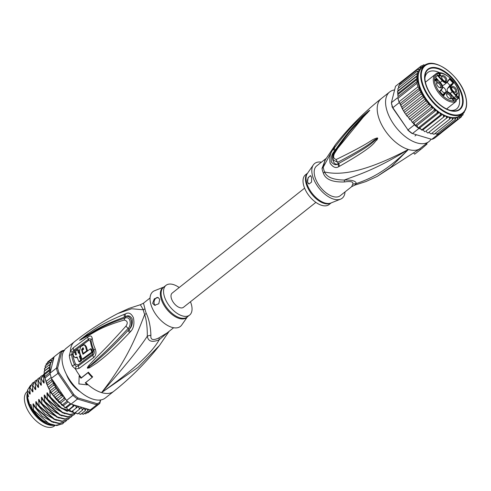 <?xml version="1.0" encoding="UTF-8"?>
<svg xmlns="http://www.w3.org/2000/svg" width="491" height="491" viewBox="0 0 491 491"><rect width="100%" height="100%" fill="white"/><g stroke="black" fill="none" stroke-linecap="round" stroke-linejoin="round"><path stroke-width="0.74" d="M54.722 425.734L54.476 425.93A21.942 11.784 -128.4 0 1 39.292 423.408A21.942 11.784 -128.4 0 1 25.728 405.627A21.942 11.784 -128.4 0 1 25.219 404.032A21.942 11.784 -128.4 0 1 27.226 391.542L27.41 391.395M27.496 392.812A21.942 11.784 51.6 0 0 27.729 402.043A21.942 11.784 51.6 0 0 28.239 403.639A21.942 11.784 51.6 0 0 52.954 425.409M72.343 383.588L71.931 383.913M146.287 313.424A8.439 3.455 158.2 0 1 144.692 314.522A19.259 10.348 -128.4 0 1 143.771 311.779A19.259 10.348 -128.4 0 1 143.335 309.778L140.371 304.733L129.102 308.366L117.865 313.491L131.619 308.753L143.341 309.778A8.439 5.137 170.9 0 0 144.955 308.747A18.983 10.194 51.6 0 0 145.385 310.717A18.983 10.194 51.6 0 0 145.471 311.042A18.983 10.194 51.6 0 0 146.287 313.424C149.019 319.205 150.553 326.49 150.909 335.298C150.338 339.932 153.082 340.76 159.145 337.771L167.05 332.959L173.636 327.736M69.317 355.662A4.216 2.688 -6.6 0 1 71.625 354.649L72.232 352.157A4.216 0.325 30.5 0 0 70.397 351.249L73.3 347.775L87.821 336.955C90.276 335.243 91.756 335.764 92.265 338.526A30.338 16.295 51.6 0 0 95.217 348.88C96.555 352.593 96.046 355.49 93.689 357.565L79.168 368.36L75.467 369.042L72.269 366.041A31.645 16.995 -128.4 0 1 70.403 360.934A31.645 16.995 -128.4 0 1 70.342 360.713A31.645 16.995 -128.4 0 1 69.317 355.662L70.397 351.243A31.645 16.995 -128.4 0 1 74.472 341.718L66.107 348.352A31.645 16.995 -128.4 0 0 63.21 366.366A31.645 16.995 51.6 0 0 82.476 393.567A31.645 16.995 51.6 0 0 105.412 397.949L113.777 391.321A31.645 16.995 51.6 0 1 101.557 392.604L138.014 367.385L159.526 345.4C146.177 362.401 130.925 377.702 113.777 391.321M72.232 352.157L73.871 350.163L88.392 339.33C89.816 338.354 90.694 338.624 91.019 340.14A29.693 15.951 51.6 0 0 93.904 350.273C94.591 352.317 94.254 353.925 92.885 355.103L78.364 365.924L76.277 366.36L74.497 364.752A2.111 0.786 -23.6 0 0 75.608 364.113L78.081 364.93A2.111 1.111 -128.3 0 1 78.364 365.924A4.216 2.228 -128.3 0 0 79.168 368.36M72.269 366.041A4.216 1.571 -23.6 0 1 74.497 364.752A30.798 16.541 51.6 0 1 72.686 359.78A30.798 16.541 51.6 0 1 72.625 359.572A30.798 16.541 51.6 0 1 71.625 354.649A2.111 1.344 -6.6 0 0 72.772 354.152L74.166 351.169L88.681 340.324L90.412 340.932A29.374 15.773 51.6 0 0 93.265 350.955L92.609 354.103L78.081 364.93M85.71 382.52A31.645 16.995 51.6 0 0 87.736 384.404L87.373 384.87A32.694 17.559 -128.4 0 1 85.25 382.882L92.222 377.358A32.694 17.559 -128.4 0 1 87.987 372.706L81.009 378.236A32.694 17.559 -128.4 0 1 79.174 375.879L78.898 383.937L87.373 384.87M87.736 384.404A31.645 16.995 -128.4 0 0 101.557 392.604C123.738 367.784 138.99 348.972 147.312 336.175C147.368 327.307 146.49 320.089 144.692 314.522C137.259 333.088 129.084 357.779 101.557 392.604C132.791 370.502 152.014 352.882 159.213 339.76L168.849 331.529M79.174 375.879L79.542 375.419A31.645 16.995 51.6 0 0 81.371 377.775L81.009 378.236M92.222 377.358L92.633 376.836A31.498 16.915 51.6 0 1 88.392 372.184L81.371 377.775M129.593 332.628C109.223 354.048 102.404 358.51 97.12 362.8L89.417 367.839L87.515 368.189C87.079 368.054 87.551 367.102 88.939 365.335L95.972 357.884C101.072 352.636 106.848 347.389 125.978 326.098C128.102 322.906 127.525 320.887 124.254 320.04C100.189 327.153 94.959 332.303 89.307 334.954L79.579 340.324L87.766 333.819C93.229 330.584 99.041 324.668 124.383 314.32L125.395 313.945C128.574 312.018 131.244 313.276 133.399 317.72C134.62 323.833 133.638 328.497 130.459 331.707L129.593 332.628A4.216 1.43 -135.2 0 1 128.182 330.357C107.842 351.93 101.355 356.767 96.242 361.321L87.619 368.06L97.279 359.228C102.607 354.257 108.738 349.187 128.145 328.393C131.22 326.085 131.312 316.008 125.18 317.996C101.226 325.969 95.677 331.081 89.945 333.954L79.732 340.226A4.216 1.583 35 0 0 79.622 340.245M130.459 331.707A4.216 1.412 -135.2 0 1 129.065 329.467L128.182 330.357L129.047 329.424C133.926 324.551 131.072 314.16 125.457 316.818L124.419 317.137L125.438 316.738C127.985 315.007 130.219 315.701 132.134 318.812C132.791 323.569 131.766 327.123 129.065 329.467L128.145 328.393A4.216 1.154 44.3 0 1 125.978 326.098M89.417 367.839A4.216 2.13 -116.4 0 1 89.074 367.102L87.656 368.054A4.216 1.43 -65.8 0 0 87.601 368.25M87.515 368.189A4.216 0.712 -45.1 0 1 87.619 368.06L89.669 366.028A4.216 2.001 40.7 0 1 88.939 365.335M124.254 320.04A4.216 2.32 -107.1 0 1 125.18 317.996L125.438 316.738A4.216 2.375 68.6 0 1 125.395 313.945M81.567 339.52A4.216 2.75 -120.5 0 1 81.929 338.907L79.702 340.257A4.216 2.878 25 0 0 79.579 340.324M81.132 338.802A4.216 1.583 50.4 0 0 81.119 339.232L87.65 334.93C93.124 332.076 98.771 326.441 124.419 317.137A4.216 2.381 68.3 0 1 124.383 314.32M89.736 338.759L87.404 340.036M150.909 335.298A8.439 6.045 170.9 0 0 147.312 336.175C148.172 341.49 152.136 342.681 159.213 339.76A8.439 1.903 66.6 0 1 159.145 337.771M140.371 304.733L143.464 303.199L144.955 308.747M163.859 287.032L154.548 290.74A22.15 11.894 51.6 0 0 152.627 308.943A22.15 11.894 51.6 0 0 171.844 327.313A22.15 11.894 -128.4 0 0 181.713 325.017L187.445 316.793M190.459 301.756A18.983 10.194 -128.4 0 1 189.594 315.093A18.983 10.194 -128.4 0 1 182.259 315.86A18.983 10.194 51.6 0 1 166.437 301.406A18.983 10.194 51.6 0 1 166.013 285.332A18.983 10.194 51.6 0 1 173.341 284.559A18.983 10.194 -128.4 0 1 179.19 287.542M152.633 303.315L154.291 298.829L158.077 297.497L159.716 299.344L158.783 303.782L154.591 305.261L152.633 303.315M155.297 305.39A4.216 2.817 106.7 0 1 154.211 303.788A4.216 2.817 106.7 0 1 154.966 299.289A4.216 2.817 106.7 0 1 158.145 297.521M78.898 361.634L79.824 361.916L81.77 360.425L80.843 360.148A31.498 16.915 -128.4 0 1 79.321 356.349L80.186 355.699A31.461 16.897 -128.4 0 1 79.241 352.55L78.376 353.207A31.498 16.915 -128.4 0 1 77.688 349.66L75.743 351.145A31.565 16.952 51.6 0 0 76.43 354.692L75.767 354.864L75.332 354.324A31.59 16.964 -128.4 0 1 74.89 351.802L72.993 353.275A31.627 16.989 51.6 0 0 73.441 355.797L74.902 357.552L77.105 357.025A31.565 16.952 51.6 0 0 78.898 361.634L80.843 360.148M74.902 357.552L77.326 357.7M74.89 351.802L75.804 352.078A30.319 16.289 51.6 0 0 76.24 354.594L75.332 354.324M77.688 349.66L78.609 349.936A30.227 16.234 51.6 0 0 79.088 352.667M81.77 360.425A30.227 16.234 51.6 0 1 80.229 356.626L81.089 355.969M90.528 348.763L91.436 349.04A29.454 15.822 51.6 0 0 92.799 352.311L91.872 352.029A30.724 16.504 -128.4 0 1 90.528 348.763L82.985 354.269A31.32 16.823 -128.4 0 1 81.604 349.561L82.936 347.726L83.36 348.26A31.209 16.762 51.6 0 0 83.605 349.285L82.285 350.261A31.295 16.811 51.6 0 0 83.231 353.41L86.76 350.813A31.043 16.676 -128.4 0 1 85.569 346.64L84.17 344.792L80.763 346.56L79.432 351.194A31.436 16.884 51.6 0 0 82.144 359.167L91.872 352.029M82.144 359.167L83.071 359.443L92.799 352.311M87.594 350.875A29.773 15.994 51.6 0 1 86.477 346.91L85.09 345.069L84.17 344.792M82.562 350.058A30.055 16.142 51.6 0 1 82.513 349.838L83.304 348.088M87.41 351.01L86.76 350.813M83.881 353.606L83.231 353.41M80.229 356.626L79.321 356.349M79.8 352.716L79.241 352.55M80.8 355.883L80.186 355.699M88.392 372.184L87.987 372.706M27.656 393.395A22.463 12.066 51.6 0 0 27.557 397.17A22.463 12.066 51.6 0 0 27.57 397.28L29.841 405.259A22.463 12.066 51.6 0 0 49.075 424.322A22.463 12.066 51.6 0 0 49.616 424.494A22.463 12.066 51.6 0 0 51.033 424.85M72.435 411.053L78.014 406.634L79.137 408.021L79.303 409.365L74.841 412.9L74.215 412.943L72.435 411.053L71.048 411.544L69.477 409.58L67.856 409.727L66.494 407.72L64.683 407.518L63.542 405.505L62.406 405.486L61.277 404.492L60.669 402.976L59.448 402.761L58.368 401.663L57.926 400.177L56.643 399.766L55.182 397.287L53.096 395.507L52.598 394.138L51.402 393.021L51.359 392.229L50.683 391.873L49.395 389.651L49.278 388.645L48.529 388.013L46.571 383.618L44.601 376.701L49.972 372.448L50.002 373.209L56.416 368.127A32.486 17.449 51.6 0 0 57.03 370.607A32.486 17.449 51.6 0 0 57.846 373.148L72.999 395.372A32.486 17.449 51.6 0 0 77.474 399.017L96.758 404.817A32.486 17.449 51.6 0 0 99.802 403.436L100.686 399.95M47.731 386.362L44.601 376.701L44.159 372.295L44.497 371L48.836 367.894L49.892 369.281L49.014 371.043L49.972 372.448M46.571 383.618L51.942 379.365L51.432 378.23A32.486 17.449 -128.4 0 1 51.162 377.456A32.486 17.449 51.6 0 1 50.616 375.689A32.486 17.449 51.6 0 1 50.168 373.952A32.486 17.449 -128.4 0 1 50.002 373.209M63.947 350.783A31.645 16.995 51.6 0 0 61.706 351.881L57.625 368.078A31.645 16.995 51.6 0 0 58.932 372.669L73.871 394.586A31.645 16.995 51.6 0 0 77.965 397.919L96.985 403.639A31.645 16.995 51.6 0 0 99.771 402.381L100.373 399.993M80.131 391.695A20.886 11.219 -128.4 0 1 66.42 374.387M53.752 358.338L52.206 358.369L53.022 358.878L53.329 360.02L54.139 356.785L60.559 351.703L56.416 368.127L57.625 368.078M64.143 350.488L63.603 350.322A32.486 17.449 51.6 0 0 60.559 351.703L61.706 351.881M72.877 404.645L72.987 406.217L74.853 405.241L71.054 404.099A32.486 17.449 -128.4 0 1 70.366 403.596A32.486 17.449 -128.4 0 1 67.249 401.055A32.486 17.449 -128.4 0 1 66.58 400.46L52.647 380.016A31.645 16.995 51.6 0 0 55.655 386.159L55.821 388.694L58.177 389.719L58.196 392.186L60.761 392.868L60.835 395.519L63.345 395.703M71.054 404.099L77.474 399.017L77.965 397.919M73.871 394.586L66.58 400.46M51.432 378.23L58.932 372.669M96.985 403.639L96.758 404.817L90.344 409.899A32.486 17.449 -128.4 0 0 90.847 409.752A32.486 17.449 -128.4 0 0 92.971 408.788A32.486 17.449 -128.4 0 0 93.388 408.524L99.802 403.436L99.771 402.381M53.329 360.02L50.769 360.204L51.635 360.836L51.96 361.971L49.72 362.426L50.855 364.009L49.069 365.003L50.168 366.458L48.836 367.894M50.076 366.581A31.645 16.995 51.6 0 0 50.334 371.89L53.255 360.296M50.334 371.89L49.947 372.939M50.168 373.952L45.147 377.935M51.162 377.456L46.142 381.433M51.641 378.886L52.647 380.016M63.603 350.322L64.487 350.617M52.206 358.369L47.695 361.953L47.443 363.297M46.074 365.316L46.172 363.892M46.185 363.874L50.769 360.204M45.092 366.157L45.516 366.396L45.258 365.967L45.178 368.09M44.429 368.729L44.368 369.085L44.834 368.631L44.497 371M71.655 411.618L78.014 406.634M68.562 409.954L72.987 406.217M65.456 407.898L65.346 407.573L70.366 403.596M62.406 405.486L62.228 405.032L67.249 401.055M62.087 405.4L61.277 404.492M59.448 402.761L58.368 401.663M56.643 399.766L56.367 399.054L60.835 395.519M56.281 399.551L55.508 398.422M54.151 396.71L53.096 395.507M44.601 376.701L44.552 374.578L49.014 371.043M79.303 409.365L80.898 407.696L82.107 408.997L82.335 410.273L77.578 413.956M77.873 413.809L76.528 413.416L75.522 412.36M82.335 410.273L83.66 408.334L84.937 409.512L85.207 410.722L80.745 414.257L80.377 414.011L80.745 414.257L80.456 414.386M80.745 414.257L79.358 413.938L78.603 413.232M87.871 410.697L88.527 409.353L86.551 408.757L87.576 409.574L87.871 410.697L83.409 414.232L82.936 413.901L83.169 414.349M83.409 414.232L81.537 413.631M90.847 409.752L85.661 413.827L84.299 413.526M92.971 408.788L87.883 412.814L86.526 412.741M93.038 408.751L89.644 411.427M65.156 398.361L63.677 398.637L59.215 402.178M63.677 398.637L63.947 397.237L63.603 396.084M85.207 410.722L86.22 408.659L75.178 405.339L76.074 406.616L76.173 408.003M90.344 409.899L88.527 409.353M74.853 405.241L75.178 405.339M86.551 408.757L86.22 408.659M69.477 409.58L74.92 405.259M66.494 407.72L71.06 404.099M63.542 405.505L68.163 401.841M60.669 402.976L65.622 399.054M57.926 400.177L63.419 395.82M55.182 397.287L60.761 392.868M58.196 392.186L53.734 395.721M52.598 394.138L58.177 389.719M55.821 388.694L51.359 392.229M50.248 390.768L55.839 386.356M48.216 387.264L53.764 382.87L53.74 385.11L55.655 386.159M53.74 385.11L49.278 388.645M51.942 379.365L51.991 381.489L53.764 382.87M51.991 381.489L47.529 385.03M54.12 356.865L52.304 358.307M49.72 362.426L45.258 365.967M49.069 365.003L44.607 368.545M44.589 370.883L50.168 366.458M44.35 373.669L49.892 369.281M32.498 383.066L29.613 387.786L30.203 393.432M32.584 387.878L32.253 391.364L29.969 387.503L29.613 387.786M29.969 387.503L32.676 382.919L34.002 382.096M35.377 385.668L35.039 389.154L32.762 385.294L32.406 385.576L32.989 391.223M32.762 385.294L35.462 380.709L36.794 379.887M35.291 380.85L32.406 385.576M44.3 374.621L43.564 376.738L44.104 381.973C44.208 383.226 43.975 383.41 43.411 382.52L41.127 378.665L40.771 378.948L41.312 384.183C41.422 385.435 41.189 385.619 40.618 384.729L38.341 380.875L40.685 376.566L37.985 381.157L38.568 386.804M38.341 380.875L37.985 381.157M41.041 376.29L42.373 375.462M44.834 377.892L43.914 376.456L43.564 376.738M43.914 376.456L44.35 375.038M38.525 386.392C38.617 387.657 38.384 387.841 37.832 386.945L35.548 383.084L37.899 378.776L35.192 383.367L35.782 389.013M35.548 383.084L35.192 383.367M38.255 378.5L39.581 377.671M41.127 378.665L44.337 373.712M43.828 374.074L40.771 378.948M63.842 422.616L62.725 423.702L56.723 425.568L48.965 423.586L33.578 410.169L33.038 404.934L42.244 416.276L53.488 422.524M69.421 418.197L68.304 419.283L62.296 421.149L54.501 419.148L39.157 405.75L38.611 400.515L47.823 411.851L59.067 418.105M29.798 390.087L29.46 393.573L27.49 390.185L30.571 385.263M66.635 420.406L65.512 421.493L59.515 423.359L51.751 421.37L36.365 407.96L35.825 402.724L45.031 414.066L56.281 420.314M33.578 410.169L33.486 410.243A25.311 13.595 51.6 0 0 43.503 420.848L54.065 425.636L62.547 423.837M39.157 405.75L38.801 406.032L54.182 419.443L61.952 421.431L68.12 419.424M36.365 407.96L36.009 408.242L51.395 421.652L59.159 423.641L65.328 421.634M72.214 415.987L71.091 417.074L65.113 418.94L57.349 416.963L41.944 403.541L41.588 403.823L56.938 417.215L64.726 419.216L70.913 417.209M75 413.778L73.877 414.864L67.862 416.73L60.08 414.723L44.736 401.331L44.38 401.607L59.785 415.036L67.543 417.006L73.699 414.999M47.523 399.122L47.167 399.398L62.394 412.741L70.139 414.797L76.179 413.035L70.139 414.502L62.517 412.348L47.523 399.122L46.983 393.886C46.884 392.616 47.111 392.432 47.676 393.334L49.959 397.188L61.547 408.481L73.681 412.581M73.447 412.305L61.535 407.96L50.309 396.906L49.959 397.188M52.825 394.917L52.96 395.28M53.93 396.562L55.532 398.508M56.674 399.772L58.3 401.429M59.816 402.823L61.013 403.841M63.198 405.498L63.72 405.861M29.841 405.259L30.816 404.486L32.234 408.899C35.217 413.514 38.973 417.497 43.503 420.848M33.038 404.934C32.934 403.663 33.167 403.485 33.732 404.381L36.009 408.242M35.825 402.724C35.726 401.454 35.953 401.27 36.518 402.172L38.801 406.032M38.611 400.515C38.513 399.244 38.746 399.06 39.311 399.962L41.588 403.823M30.16 393.021C30.264 394.285 30.031 394.469 29.46 393.573M32.946 390.811C33.05 392.063 32.823 392.248 32.253 391.364M35.739 388.602C35.843 389.854 35.61 390.038 35.039 389.154M27.49 390.185L27.367 392.377L28.546 396.507L27.57 397.28M44.104 381.973L44.147 382.385M41.312 384.183L41.361 384.594M32.234 408.899L33.486 410.243M41.944 403.541L41.404 398.305C41.305 397.035 41.532 396.851 42.097 397.753L44.38 401.607M44.736 401.331L44.19 396.096C44.092 394.825 44.325 394.641 44.89 395.543L47.167 399.398M50.309 396.906L49.769 391.677L50.082 390.584M51.782 393.463L52.746 394.979M40.956 381.249L40.618 384.729M43.742 379.04L43.411 382.52M41.404 398.305L50.61 409.641L61.854 415.889M44.19 396.096L53.402 407.432L64.646 413.68M46.983 393.886L56.189 405.222L67.433 411.47M49.769 391.677L64.155 406.732M66.132 407.782L66.684 408.033M38.163 383.459L37.832 386.945M49.075 424.322L48.523 424.138A21.831 11.729 -128.4 0 1 27.613 397.747A21.831 11.729 -128.4 0 1 27.588 397.483M79.352 391.02L79.18 390.953A20.462 10.992 -128.4 0 1 75.798 388.203L75.657 387.571A0.841 0.454 -128.4 0 0 75.688 387.467M72.515 383.802A0.841 0.454 51.6 0 0 72.263 383.858L71.723 383.735A20.462 10.992 -128.4 0 1 69.151 379.954L69.09 379.617M69.071 379.746L69.391 379.488A0.841 0.454 -128.4 0 1 69.311 379.518L69.182 379.543M315.873 202.372L183.438 307.323A9.071 4.873 -128.4 0 1 176.858 306.065A9.071 4.873 -128.4 0 1 171.341 298.27A9.071 4.873 -128.4 0 1 172.169 293.102L304.604 188.151M454.506 98.114L454.482 98.065A3.376 1.811 -128.4 0 0 455.433 99.446L456.182 100.268L456.164 101.367L446.595 108.953L456.164 101.367L456.219 100.207L455.396 99.409M443.312 95.45L443.6 95.77L446.141 92.529A0.423 0.356 -141.9 0 0 445.576 92.443A4.928 2.645 -128.4 0 1 445.816 92.198L442.747 94.628A4.928 2.645 51.6 0 0 442.692 94.677M454.997 98.795L457.311 96.96A2.952 1.583 51.6 0 0 456.127 96.003L454.132 97.586M454.758 92.185A2.743 1.473 51.6 0 0 455.341 91.995A2.743 1.473 51.6 0 0 455.593 90.436A2.743 1.473 51.6 0 0 453.923 88.079A2.743 1.473 51.6 0 0 451.935 87.699A2.743 1.473 51.6 0 0 451.622 88.227M451.714 88.656A3.48 1.872 51.6 0 0 455.175 92.314A3.48 1.872 51.6 0 0 456.679 90.154A3.48 1.872 51.6 0 0 453.788 86.692A3.48 1.872 51.6 0 0 451.585 87.785A3.48 1.872 51.6 0 0 451.714 88.656M448.338 92.971A3.48 1.872 -128.4 0 1 451.61 96.488A3.48 1.872 -128.4 0 1 450.137 98.752A3.48 1.872 -128.4 0 1 449.977 98.709A3.48 1.872 -128.4 0 1 446.546 94.223A3.48 1.872 -128.4 0 1 448.338 92.971M436.683 84.139A3.48 1.872 -128.4 0 1 436.554 83.261A3.48 1.872 -128.4 0 1 438.758 82.169A3.48 1.872 -128.4 0 1 441.642 85.63A3.48 1.872 -128.4 0 1 440.145 87.797A3.48 1.872 -128.4 0 1 436.683 84.139M443.385 75.577A3.48 1.872 -128.4 0 1 446.657 79.1A3.48 1.872 -128.4 0 1 445.184 81.359A3.48 1.872 -128.4 0 1 445.018 81.316A3.48 1.872 -128.4 0 1 441.593 76.829A3.48 1.872 -128.4 0 1 443.385 75.577M457.373 92.774L457.692 93.124L456.624 94.487L457.133 94.591L456.409 94.763L456.09 94.413L457.373 92.774M454.727 99.335L452.346 98.605L452.659 99.464L453.831 100.36L453.346 100.348L452.18 99.194L451.978 98.323L454.304 98.875L452.96 97.071L454.727 99.335M435.879 78.67L437.027 79.603L437.463 80.8L435.928 78.983L435.713 79.395L436.315 80.254L435.462 79.83L435.216 80.15L436.732 81.61L435.13 80.506L434.928 79.634L435.627 79.622L435.394 79.045L435.879 78.67L435.394 79.057M439.058 75.743L438.739 75.393L439.476 74.454L438.948 73.877L439.641 74.245L440.022 73.76L440.341 74.104L439.961 74.595L441.231 75.988L439.058 75.743M446.141 92.529A4.505 2.418 -128.4 0 1 450.677 93.898L455.433 99.446M435.879 77.67L440.685 82.942A4.505 2.418 -128.4 0 1 442.182 88.19L439.641 91.43L443.6 95.77M456.127 96.003L452.254 91.749A4.928 2.645 -128.4 0 1 450.615 86.005L453.009 82.948L449.627 79.235L449.756 78.517L447.221 81.758A0.423 0.356 38.1 0 1 447.227 82.285A4.928 2.645 -128.4 0 1 446.982 82.531L443.913 84.961A4.928 2.645 -128.4 0 1 442.244 85.225M447.178 82.353L449.946 85.379L447.547 88.441A4.928 2.645 -128.4 0 0 447.657 91.866M455.918 95.96L456.477 95.518L452.671 91.351A4.505 2.418 -128.4 0 1 451.18 86.097L453.715 82.856L453.009 82.948L449.946 85.379M445.718 92.277A3.48 1.872 51.6 0 0 445.816 90.54A3.48 1.872 51.6 0 0 442.679 86.981M441.225 89.963A3.48 1.872 51.6 0 0 445.202 92.689M449.67 79.18L446.982 82.531A4.928 2.645 -128.4 0 1 445.079 82.734A4.928 2.645 -128.4 0 1 442.262 80.794L437.518 75.596L437.647 74.877L435.652 77.425M458.035 97.764L458.459 97.365L457.741 96.561L457.311 96.96L458.048 98.304L458.68 98.126C463.148 87.901 442.931 66.837 435.511 74.196A17.087 9.176 51.6 0 0 434.682 75.025A17.087 9.176 51.6 0 0 436.401 89.583A17.087 9.176 51.6 0 0 450.137 101.674A17.087 9.176 51.6 0 0 456.164 101.367L456.059 100.845L456.164 101.367M455.979 99.943L458.048 98.304L458.496 98.396L458.459 97.365A16.246 8.721 -128.4 0 0 451.014 78.941A16.246 8.721 -128.4 0 0 435.805 75.203A16.246 8.721 -128.4 0 0 440.077 92.854A16.246 8.721 -128.4 0 0 456.182 100.268M446.583 94.659A2.743 1.473 -128.4 0 1 446.896 94.131A2.743 1.473 -128.4 0 1 447.958 94.02A2.743 1.473 -128.4 0 1 450.241 96.107A2.743 1.473 -128.4 0 1 450.302 98.427A2.743 1.473 -128.4 0 1 449.713 98.617M436.585 83.703A2.743 1.473 -128.4 0 1 436.904 83.175A2.743 1.473 -128.4 0 1 438.893 83.556A2.743 1.473 -128.4 0 1 440.562 85.913A2.743 1.473 -128.4 0 1 440.31 87.472A2.743 1.473 -128.4 0 1 439.721 87.662M441.624 77.271A2.743 1.473 -128.4 0 1 441.943 76.743A2.743 1.473 -128.4 0 1 442.999 76.633A2.743 1.473 -128.4 0 1 445.288 78.72A2.743 1.473 -128.4 0 1 445.349 81.04A2.743 1.473 -128.4 0 1 444.76 81.224M456.925 93.345L456.292 94.64M457.692 93.124L457.133 93.566M457.133 94.591L456.808 94.849M452.383 98.188L451.923 98.544M436.094 78.775L435.535 79.217M435.437 79.303L435.824 78.996M435.333 79.499L434.879 79.855M439.562 74.307L439.402 75.037L439.961 74.595M440.341 74.104L439.783 74.546M438.948 75.62L439.795 74.804L440.697 75.792L439.003 75.682M440.378 76.044L440.697 75.792M439.795 74.804L439.279 75.467M440.182 72.932A23.206 12.465 51.6 0 0 436.769 71.551A23.206 12.465 51.6 0 0 427.808 72.496A23.206 12.465 51.6 0 0 424.905 78.247M462.227 94.873A25.735 13.822 51.6 0 0 437.849 68.139A25.735 13.822 51.6 0 0 424.666 79.266A25.735 13.822 51.6 0 0 425.55 83.838A25.735 13.822 51.6 0 0 449.314 110.371A25.735 13.822 51.6 0 0 449.934 110.567A25.735 13.822 51.6 0 0 462.227 94.873M450.364 110.371A23.206 12.465 51.6 0 0 456.63 108.867A23.206 12.465 51.6 0 0 459.03 96.715M399.784 103.411L399.244 102.613A32.486 17.449 -128.4 0 1 398.974 101.84L400.92 104.988L401.62 107.228L421.118 91.774L419.326 90.399L419.382 88.257L417.945 86.809L416.945 83.304L397.98 98.335A32.486 17.449 -128.4 0 1 397.814 97.592L397.98 98.335A32.486 17.449 -128.4 0 0 398.428 100.072A32.486 17.449 -128.4 0 0 398.974 101.84L397.98 98.335M421.118 91.774L421.075 94.02L402.669 108.609L402.816 109.671L404.038 111.776L404.75 112.194L404.793 112.985L407.542 116.674L408.573 117.251L409.697 119.54M403.608 110.745L423.132 95.279L421.075 94.02M401.939 81.23L395.537 86.25L391.401 102.674A32.486 17.449 51.6 0 0 392.014 105.154A32.486 17.449 51.6 0 0 392.831 107.695L392.8 108.1A31.645 16.995 51.6 0 1 391.493 103.509L391.401 102.674L397.814 97.592M392.8 108.1L407.978 129.925A32.486 17.449 51.6 0 0 412.452 133.564L431.742 139.364A32.486 17.449 51.6 0 0 434.787 137.989L441.2 132.901A32.486 17.449 -128.4 0 1 440.783 133.171A32.486 17.449 -128.4 0 1 438.659 134.135A32.486 17.449 -128.4 0 1 438.156 134.282L437.088 133.963M418.866 128.482A32.486 17.449 -128.4 0 1 418.179 127.973L419.873 127.826L420.627 129.01L418.866 128.482L412.452 133.564L411.832 133.349A31.645 16.995 51.6 0 1 407.739 130.023M399.244 102.613L392.831 107.695L407.978 129.925L414.392 124.837L413.011 122.811L414.005 123.051L415.061 125.432A32.486 17.449 -128.4 0 1 414.392 124.837M431.742 139.364L438.156 134.282M418.179 127.973A32.486 17.449 -128.4 0 1 415.061 125.432L416.902 125.598L418.179 127.973L437.15 112.942L437.15 111.463L436.425 110.125L434.026 110.407L415.061 125.432M401.951 81.168A32.486 17.449 -128.4 0 1 402.307 80.941M408.899 118.386L410.089 119.792L411.243 120.227L411.697 121.553L413.011 122.811M414.005 123.051L433.528 107.578L431.018 107.547L412.606 122.136L412.9 122.787M411.697 121.553L412.526 122.603M443.035 131.385L461.595 116.686M440.218 132.895L440.783 133.171L459.748 118.141L460.202 116.766A31.645 16.995 -128.4 0 1 459.398 117.257L458.22 116.68L457.624 119.104L438.659 134.135L437.653 133.515M434.879 133.626L436.376 133.853L436.56 134.307M431.939 133.233L432.688 133.89L433.829 133.975L433.86 134.35M428.87 132.361L430.988 133.92M457.624 119.104L457.268 118.098L456.078 117.367L455.206 119.601L454.856 118.491L453.684 117.619L452.542 119.632L452.217 118.417L451.069 117.423L449.67 119.184L449.382 117.889L448.283 116.778L428.232 132.865L427.587 132.895L425.857 131.183L445.38 115.71L425.857 131.183M424.875 131.723L424.445 131.508L425.114 131.613M424.445 131.508L423.064 129.802L442.587 114.329L423.064 129.802M420.627 129.01L421.916 129.716L440.329 115.127L440.237 113.666L439.396 112.353L437.15 112.942M421.916 129.716A32.486 17.449 51.6 0 0 422.45 130.041L422.407 130.183M416.945 83.304L417.307 81.359L416.35 79.953L417.227 78.186L416.172 76.805L417.503 75.368L416.405 73.914L418.191 72.92L417.055 71.336L419.296 70.876L418.97 69.747L418.111 69.114L420.609 69.096L420.327 67.826L419.547 67.279L401.135 81.868L400.797 83.292M401.62 107.228L402.669 108.609M419.382 88.257L399.987 103.619L401.104 106.283M417.945 86.809L398.974 101.84M416.35 79.953L397.943 94.542L397.992 96.666L417.307 81.359M397.992 96.666L397.735 93.634L417.227 78.186M419.326 90.399L400.92 104.988M416.172 76.805L397.759 91.394L397.735 93.634M397.759 91.394L397.888 90.958L397.759 91.394M416.405 73.914L397.814 88.693M397.998 88.503L397.888 90.958M417.055 71.336L398.649 85.925L398.907 86.361L398.483 86.121M398.649 85.925L398.569 88.049M418.111 69.114L399.699 83.703L399.465 85.281M431.018 107.547L431.221 106.081L430.767 104.755L428.17 104.43L409.758 119.018L410.089 119.792M406.487 115.471L407.542 116.674M411.243 120.227L430.767 104.755A30.589 16.43 51.6 0 0 433.528 107.578A30.589 16.43 51.6 0 0 436.425 110.125A30.589 16.43 51.6 0 0 439.396 112.353A30.589 16.43 51.6 0 0 442.587 114.329A30.589 16.43 51.6 0 0 445.38 115.71A30.589 16.43 51.6 0 0 448.283 116.778A30.589 16.43 51.6 0 0 451.069 117.423A30.589 16.43 51.6 0 0 453.684 117.619A30.589 16.43 51.6 0 0 456.078 117.367A30.589 16.43 51.6 0 0 458.22 116.68A30.589 16.43 51.6 0 0 460.067 115.563L460.202 116.766M461.657 114.305L461.54 116.735L461.215 115.974L460.067 115.563A30.589 16.43 51.6 0 0 460.098 115.538L462.608 113.55A30.589 16.43 -128.4 0 1 440.439 109.309A30.589 16.43 -128.4 0 1 421.818 83.016A30.589 16.43 -128.4 0 1 421.763 82.832A30.589 16.43 -128.4 0 1 424.617 65.604L422.107 67.592A30.589 16.43 51.6 0 0 420.609 69.096A30.589 16.43 51.6 0 0 419.308 85.004A30.589 16.43 51.6 0 0 430.767 104.755M459.748 118.141L459.398 117.257M455.206 119.601L436.8 134.19M452.542 119.632L434.136 134.221M449.67 119.184L431.264 133.773M446.644 118.276L446.405 116.907L445.38 115.71M443.508 116.913L443.416 115.532L442.587 114.329M419.873 127.826L439.396 112.353M416.902 125.598L436.425 110.125M434.026 110.407L434.124 108.922L433.528 107.578M419.547 67.279L422.131 67.568L422.002 66.359L421.339 65.868L419.645 67.212M421.401 65.825L423.715 66.316M423.991 66.095L424.003 65.328L423.463 64.91L422.42 65.739M423.641 64.812L425.188 65.18M425.881 64.407L426.298 64.744L425.881 64.407L425.028 65.082M426.151 64.29L426.747 64.339M464.333 111.752L464.204 112.439M464.032 112.672L463.768 112.243L464.032 112.672L463.216 113.323M463.148 113.09L462.976 114.9L461.921 115.735M463.228 113.384A31.645 16.995 -128.4 0 1 462.688 114.274L463.111 114.747M462.688 114.274L461.914 114.102M405.989 114.102L425.513 98.63L423.156 97.605L404.75 112.194M423.156 97.605L423.132 95.279M397.98 90.841L417.503 75.368M428.17 104.43L428.097 101.778L425.531 101.097L407.125 115.68M408.573 117.251L428.097 101.778M425.531 101.097L425.513 98.63M354.692 185.181L365.961 181.541L377.198 176.416L391.124 166.946L408.365 149.479C384.183 173.255 368.686 179.227 356.257 183.609A8.439 7.997 -0.8 0 0 352.648 184.432L351.599 186.715L354.692 185.181L356.257 183.609C356.208 181.111 352.237 179.915 344.363 180.031C333.334 179.896 326.742 177.208 324.582 171.967A8.439 3.455 -21.8 0 1 323.348 173.114A18.983 10.194 -128.4 0 1 322.599 170.96A18.983 10.194 -128.4 0 1 322.532 170.733A18.983 10.194 -128.4 0 1 322.016 168.438L325.607 159.145M352.648 184.432C353.796 181.805 351.047 180.976 344.412 181.952L344.363 180.031C356.11 175.44 374.676 170.408 408.365 149.479C359.437 175.232 337.09 174.753 324.582 171.967A19.259 10.348 51.6 0 1 323.821 169.782A19.259 10.348 51.6 0 1 323.231 167.222L335.537 144.507L324.852 160.508L323.231 167.222A8.439 5.137 -9.1 0 1 322.022 168.438M351.599 186.715L340.208 195.737A18.983 10.194 51.6 0 1 326.447 193.11A18.983 10.194 51.6 0 1 314.891 176.791A18.983 10.194 -128.4 0 1 316.627 165.976L325.895 158.636M331.204 202.875L329.05 204.581A18.983 10.194 -128.4 0 1 321.722 205.348A18.983 10.194 51.6 0 1 305.893 190.895A18.983 10.194 51.6 0 1 305.47 174.821L307.618 173.114M310.883 175.901A4.216 2.817 -73.3 0 0 307.618 182.222A4.216 2.817 -73.3 0 0 309.115 184.027M311.613 177.331L311.546 182.093L309.048 184.015L307.538 182.204L308.109 177.656L310.429 175.618L311.613 177.331M321.427 162.171A22.15 11.894 51.6 0 0 313.35 164.896A22.15 11.894 51.6 0 0 315.995 183.751A22.15 11.894 51.6 0 0 333.622 199.119A22.15 11.894 -128.4 0 0 340.515 199.174A22.15 11.894 -128.4 0 0 345.013 191.932M334.598 150.995L335.273 150.05L334.647 151.05C330.277 156.396 333.383 166.59 338.238 163.656L339.042 163.27L338.219 163.724C336.04 165.412 333.739 164.816 331.327 161.932C330.848 157.188 331.941 153.542 334.598 150.995A4.216 2.013 35.7 0 1 333.677 148.896L334.365 147.926A4.216 2.013 36 0 0 335.273 150.05C351.102 127.089 357.921 122.357 362.162 117.545L368.483 111.512A4.216 2.872 53.1 0 1 368.68 110.941L369.772 110.322A4.216 4.069 133.9 0 0 369.637 110.493L364.555 115.52L334.825 151.866L334.598 150.995M377.561 138.321L376.413 139.401L377.573 138.29L375.345 139.647L377.745 138.327A4.216 1.05 172 0 1 377.561 138.321M369.772 110.322L360.204 120.301C355.656 125.708 348.665 130.581 334.524 153.413A4.216 1.989 -148.6 0 1 334.524 152.173C332.898 155.616 332.567 158.311 333.524 160.25L337.79 162.263C374.019 143.12 371.018 141.66 375.345 139.647A4.216 2.455 63.5 0 1 374.842 138.781C376.701 137.94 377.659 137.756 377.714 138.223M377.745 138.327L376.941 139.99A4.216 2.326 -140.8 0 1 376.413 139.401C372.908 140.991 376.898 142.513 339.042 163.27A4.216 2.964 -119.4 0 0 339.582 166.234L338.735 166.664A4.216 2.983 -119.4 0 1 338.219 163.724L337.79 162.263A4.216 3.161 62.2 0 1 336.249 159.471C372.528 141.758 370.282 140.303 374.842 138.781M369.772 110.365A4.216 3.713 -172.2 0 0 369.655 110.487L367.63 112.507A4.216 1.712 -135 0 0 367.495 112.942M344.412 181.952C332.419 182.333 325.398 179.387 323.348 173.114M338.735 166.664C335.881 168.511 332.996 167.339 330.075 163.153C329.222 157.052 330.418 152.302 333.677 148.896M376.941 139.99C373.448 142.028 378.42 144.102 339.582 166.234M334.524 152.173L334.524 152.173C340.588 142.451 347.487 133.435 355.232 125.125L364.555 115.52C353.526 126.119 343.645 138.204 334.911 151.78M334.524 153.413C332.923 156.752 333.499 158.771 336.249 159.471M334.365 147.926C351.169 125.401 357.902 120.915 362.29 116.361L368.68 110.941M413.907 153.321L414.699 154.186L420.799 149.35M431.086 139.168A31.645 16.995 -128.4 0 1 428.956 141.561L419.67 148.834L420.388 149.62A32.694 17.559 51.6 0 0 421.247 149.019L427.023 144.09L426.495 143.513M420.388 149.62L422.561 147.975M394.611 89.927A31.645 16.995 51.6 0 0 389.651 91.964A31.645 16.995 51.6 0 0 386.755 109.978A31.645 16.995 -128.4 0 0 406.026 137.179A31.645 16.995 -128.4 0 0 428.956 141.561M449.13 110.309A25.311 13.595 51.6 0 0 459.33 109.413A25.311 13.595 51.6 0 0 461.65 95.002L461.927 94.781A25.311 13.595 -128.4 0 1 459.613 109.192A25.311 13.595 -128.4 0 1 441.268 105.688A25.311 13.595 -128.4 0 1 425.85 83.93L425.85 83.93A25.311 13.595 -128.4 0 1 428.17 69.513A25.311 13.595 -128.4 0 1 446.515 73.024A25.311 13.595 -128.4 0 1 461.927 94.781L461.65 95.002A25.311 13.595 51.6 0 0 446.239 73.245A25.311 13.595 51.6 0 0 427.888 69.734A25.311 13.595 51.6 0 0 424.684 79.462M93.265 350.955A2.111 0.773 156.1 0 0 93.37 350.875A2.111 0.773 156.1 0 0 93.904 350.273A4.216 1.547 156.1 0 1 95.217 348.874M90.412 340.932A2.111 1.356 173.8 0 0 90.516 340.858A2.111 1.356 173.8 0 0 91.019 340.14A4.216 2.707 173.8 0 1 92.265 338.526M187.39 316.836A19.112 10.262 -128.4 0 1 179.356 318.499A19.112 10.262 -128.4 0 1 179.166 318.438A19.112 10.262 -128.4 0 1 162.76 302.953A19.112 10.262 -128.4 0 1 163.81 287.075M189.594 315.093L187.145 317.033A18.983 10.194 -128.4 0 1 180.001 317.855A18.983 10.194 -128.4 0 1 179.816 317.8A18.983 10.194 -128.4 0 1 163.988 303.346A18.983 10.194 -128.4 0 1 163.564 287.272L166.013 285.332M72.772 354.152A30.374 16.313 51.6 0 0 73.754 359.001A30.374 16.313 51.6 0 0 75.608 364.113M74.166 351.169A2.111 1.123 52.3 0 0 73.871 350.163A4.216 2.252 52.3 0 1 73.3 347.775M79.542 375.419A31.645 16.995 -128.4 0 1 75.467 369.042A4.216 2.406 -77.5 0 1 76.277 366.36M93.689 357.565A4.216 2.056 -125.5 0 1 92.885 355.103A2.111 1.037 -125.2 0 0 92.609 354.103M86.477 346.91L85.569 346.64M82.513 349.838L81.604 349.561M88.681 340.324A2.111 1.025 54.2 0 0 88.392 339.33A4.216 2.05 54.5 0 1 87.821 336.955M53.617 358.277A31.645 16.995 51.6 0 0 53.022 358.878M52.15 359.989A31.645 16.995 51.6 0 0 51.635 360.836M51.095 361.977A31.645 16.995 51.6 0 0 50.647 363.279M50.413 364.212A31.645 16.995 51.6 0 0 50.107 366.237M72.969 404.805A31.645 16.995 51.6 0 0 74.141 405.535M63.947 397.237A31.645 16.995 51.6 0 0 65.027 398.336M55.9 386.583A31.645 16.995 51.6 0 0 57.527 389.191M58.386 390.449A31.645 16.995 51.6 0 0 59.73 392.291M61.087 394.003A31.645 16.995 51.6 0 0 62.222 395.341M76.074 406.616A31.645 16.995 51.6 0 0 77.234 407.199M79.137 408.021A31.645 16.995 51.6 0 0 80.272 408.438M82.107 408.997A31.645 16.995 51.6 0 0 83.194 409.242M84.937 409.512A31.645 16.995 51.6 0 0 85.956 409.592M87.576 409.574A31.645 16.995 51.6 0 0 88.509 409.482M456.213 100.201L458.385 98.482M443.305 95.346L445.576 92.443L442.722 94.708M447.221 81.758A4.505 2.418 -128.4 0 1 442.679 80.389L440.261 82.378M450.677 93.898L454.482 98.065M442.679 80.389L437.647 74.877M453.715 82.856L449.756 78.517M456.477 95.518A3.376 1.811 -128.4 0 1 457.741 96.561M445.816 92.198C446.411 91.111 448.044 91.657 450.713 93.83L450.646 93.861M442.188 88.724L439.911 91.627L442.238 88.675A0.423 0.356 38.1 0 1 442.188 88.724M442.182 88.19A0.423 0.356 38.1 0 1 442.238 88.675C443.17 87.502 442.661 85.569 440.722 82.875L440.654 82.905M440.685 82.942L435.836 77.529M449.621 79.229L447.313 82.181M451.18 86.097A0.423 0.356 -141.9 0 0 450.615 86.005L447.547 88.441M452.671 91.351L450.235 93.351M422.395 82.887A30.166 16.203 -128.4 0 1 422.346 82.709A30.166 16.203 -128.4 0 1 436.886 64.511A30.166 16.203 -128.4 0 1 465.388 95.819A30.166 16.203 -128.4 0 1 465.437 96.003A30.166 16.203 -128.4 0 1 450.898 114.2A30.166 16.203 -128.4 0 1 422.395 82.887M423.07 95.211A31.645 16.995 -128.4 0 1 418.59 84.9A31.645 16.995 -128.4 0 1 417.411 75.485M440.857 115.453A32.486 17.449 -128.4 0 1 440.329 115.127M432.424 107.314A31.645 16.995 -128.4 0 1 431.221 106.081M461.878 115.305A31.645 16.995 -128.4 0 1 461.215 115.974M458.201 117.797A31.645 16.995 -128.4 0 1 457.268 118.098M455.9 118.38A31.645 16.995 -128.4 0 1 454.856 118.491M453.353 118.503A31.645 16.995 -128.4 0 1 452.217 118.417M450.597 118.165A31.645 16.995 -128.4 0 1 449.382 117.889M447.675 117.374A31.645 16.995 -128.4 0 1 446.405 116.907M444.637 116.14A31.645 16.995 -128.4 0 1 443.416 115.532M441.931 114.71A31.645 16.995 -128.4 0 1 440.237 113.666M438.445 112.439A31.645 16.995 -128.4 0 1 437.15 111.463M435.388 110.033A31.645 16.995 -128.4 0 1 434.124 108.922M420.327 67.826A31.645 16.995 -128.4 0 1 420.99 67.157M422.002 66.359A31.645 16.995 -128.4 0 1 422.806 65.874M424.003 65.328A31.645 16.995 -128.4 0 1 424.936 65.027M417.442 75.141A31.645 16.995 -128.4 0 1 417.749 73.116M417.982 72.189A31.645 16.995 -128.4 0 1 418.43 70.888M418.97 69.747A31.645 16.995 -128.4 0 1 419.517 68.857M429.619 104.325A31.645 16.995 -128.4 0 1 428.422 102.914M427.066 101.201A31.645 16.995 -128.4 0 1 425.722 99.36M424.862 98.102A31.645 16.995 -128.4 0 1 423.156 95.352M313.35 164.896L307.384 173.452A19.112 10.262 51.6 0 0 309.6 189.606A19.112 10.262 51.6 0 0 324.68 202.924A19.112 10.262 51.6 0 0 324.87 202.979A19.112 10.262 51.6 0 0 330.824 203.029L340.515 199.174M307.587 173.163A18.983 10.194 51.6 0 0 308.465 189.188A18.983 10.194 51.6 0 0 323.974 203.354A18.983 10.194 51.6 0 0 324.164 203.415A18.983 10.194 51.6 0 0 331.143 202.9M419.67 148.834A31.645 16.995 51.6 0 1 408.365 149.479A31.645 16.995 -128.4 0 1 378.389 116.606A31.645 16.995 51.6 0 1 381.286 98.593C364.138 112.206 348.886 127.513 335.537 144.507M117.865 313.491C102.582 321.507 88.116 330.922 74.472 341.718M169.168 331.278L159.526 345.4M150.05 297.982L143.464 303.199M49.395 389.651L48.529 388.013M74.564 413.072L74.215 412.943M71.459 411.746L71.048 411.544M68.317 410.01L67.856 409.727M65.174 407.886L64.683 407.518M59.104 402.608L58.619 402.111M51.402 393.021L50.683 391.873M44.159 372.295L44.165 371.515M32.32 383.201L32.676 382.919M35.107 380.991L35.462 380.709M62.369 423.985L62.725 423.702M67.948 419.566L68.304 419.283M65.156 421.775L65.512 421.493M70.735 417.35L71.091 417.074M73.527 415.14L73.877 414.864M27.613 397.747L27.557 397.17M391.916 106.854L392.291 106.559M414.975 135.952L416.466 134.773M456.231 100.219L458.686 98.126M425.415 82.193L435.511 74.196M439.832 91.535L443.483 95.536M462.608 113.55C466.695 110.039 467.684 104.227 465.566 96.107L465.511 95.923C460.632 76.025 434.197 56.379 424.617 65.604M427.974 133.043L427.587 132.895M422.205 130.275L421.217 129.667M402.816 109.671L401.939 108.014M397.55 92.253L397.557 91.479M404.793 112.985L404.038 111.776M419.713 148.883L377.198 176.416M381.286 98.593L389.651 91.964"/></g></svg>
